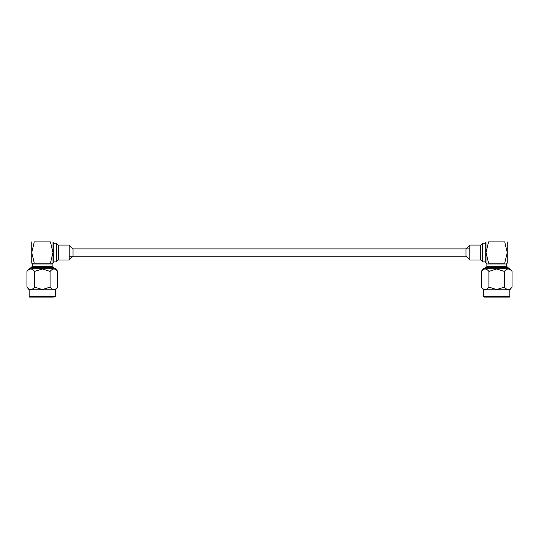 <?xml version="1.0" encoding="UTF-8"?>
<svg xmlns="http://www.w3.org/2000/svg" width="539" height="539" viewBox="0 0 539 539"><rect width="100%" height="100%" fill="white"/><g stroke="black" fill="none" stroke-linecap="round" stroke-linejoin="round"><path stroke-width="0.81" d="M486.892 263.995L486.892 266.596L506.397 266.596L506.397 263.995L486.892 263.995L486.043 263.147L486.03 241.917M485.194 267.445L485.619 267.021L507.671 267.021L508.095 267.445L485.194 267.445L485.194 268.718M69.181 256.187L465.999 256.187L465.999 248.883L469.819 245.063L480.768 245.063L482.634 243.197L482.634 261.873L485.181 261.873L485.181 243.197L486.03 242.341M480.768 245.063L480.768 260.007L482.634 261.873M465.999 256.187L469.819 260.007L469.819 245.063L469.819 260.007L480.768 260.007M483.483 289.8L481.246 287.132L481.246 271.387L481.246 287.132C483.779 290.278 486.326 290.278 488.886 287.132L488.886 271.387C486.353 268.247 483.806 268.247 481.246 271.387L483.483 268.718L509.813 268.718L512.05 271.387C509.517 268.247 506.963 268.247 504.403 271.387L504.403 287.132C506.943 290.278 509.49 290.278 512.05 287.132L512.05 271.387L512.05 287.132L509.813 289.8L483.483 289.8L483.483 296.659L509.813 296.659L509.389 297.083L483.907 297.083L509.389 297.083M504.403 287.132L504.288 271.387L496.648 268.968L489.001 271.387L488.886 287.132M489.001 287.132L496.648 289.558L504.288 287.132M507.26 241.917L507.26 263.147M488.57 241.917L486.03 252.535L488.57 263.147C485.302 263.147 485.302 263.147 488.57 263.147L504.72 263.147L507.26 252.535L504.72 241.917C507.994 241.917 507.994 241.917 504.72 241.917C507.994 241.917 507.994 241.917 504.72 241.917L488.57 241.917C485.302 241.917 485.302 241.917 488.57 241.917C485.302 241.917 485.302 241.917 488.57 241.917M504.72 263.147C507.994 263.147 507.994 263.147 504.72 263.147M31.74 263.147L31.74 252.535L34.28 263.147C31.006 263.147 31.006 263.147 34.28 263.147L50.43 263.147C53.698 263.147 53.698 263.147 50.43 263.147L52.957 263.147L52.108 263.995L32.603 263.995L32.603 266.596L52.108 266.596L52.532 267.021M30.905 267.445L31.329 267.021L53.381 267.021L53.806 267.445L30.905 267.445L30.905 268.718M469.819 248.883L73.001 248.883L73.001 256.187L69.181 260.007L58.232 260.007L56.366 261.873L56.366 243.197L53.819 243.197L53.819 261.873L52.97 262.722M58.232 260.007L58.232 245.063L56.366 243.197M73.001 248.883L69.181 245.063L69.181 260.007L69.181 245.063L58.232 245.063M34.712 287.132L34.597 271.387C32.057 268.247 29.51 268.247 26.95 271.387L29.187 268.718L55.517 268.718L57.754 271.387C55.221 268.247 52.674 268.247 50.114 271.387L50.114 287.132L49.999 271.387L42.352 268.968L34.712 271.387L34.712 287.132L42.352 289.558L49.999 287.132M29.187 289.8L29.187 296.659L55.517 296.659L55.517 289.8L29.187 289.8L26.95 287.132C29.483 290.278 32.037 290.278 34.597 287.132M26.95 287.132L26.95 271.387L26.95 287.132M53.395 297.083L29.611 297.083L53.395 297.083M57.754 271.387L57.754 287.132L57.754 271.387M50.114 287.132C52.647 290.278 55.194 290.278 57.754 287.132L55.517 289.8M52.97 241.917L52.97 263.147M50.43 263.147L52.97 252.535L50.43 241.917C53.698 241.917 53.698 241.917 50.43 241.917C53.698 241.917 53.698 241.917 50.43 241.917L34.28 241.917C31.006 241.917 31.006 241.917 34.28 241.917C31.006 241.917 31.006 241.917 34.28 241.917L31.74 252.535L31.74 241.917M32.603 263.995L31.754 263.147L34.28 263.147M486.892 266.596L486.468 267.021M485.181 261.873L486.03 262.722M483.483 296.659L483.907 297.083M509.813 289.8L509.813 296.659M508.095 267.445L508.095 268.718M482.634 243.197L485.181 243.197M506.397 266.596L506.822 267.021M506.397 263.995L507.246 263.147M52.108 263.995L52.108 266.596M56.366 261.873L53.819 261.873M53.806 267.445L53.806 268.718M55.517 296.659L55.093 297.083M29.187 296.659L29.611 297.083M53.819 243.197L52.97 242.341M32.603 266.596L32.178 267.021"/></g></svg>
